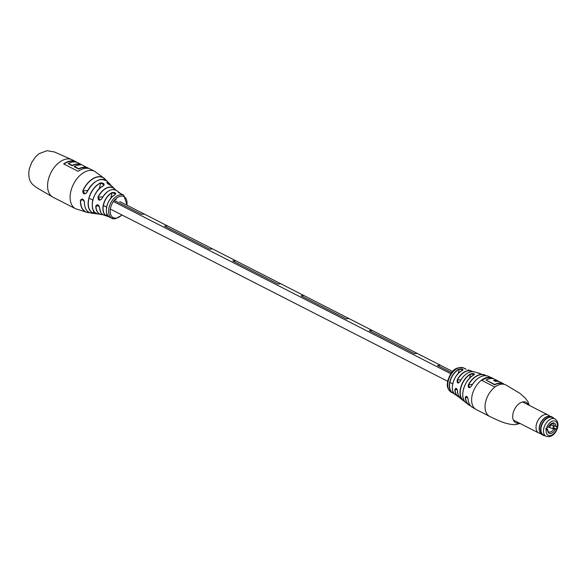 <?xml version="1.0" encoding="UTF-8"?>
<svg xmlns="http://www.w3.org/2000/svg" width="587" height="587" viewBox="0 0 587 587"><rect width="100%" height="100%" fill="white"/><g stroke="black" fill="none" stroke-linecap="round" stroke-linejoin="round"><path stroke-width="0.88" d="M451.638 372.686L437.528 365.481L451.63 372.694M114.245 200.446L141.43 214.321L144.241 214.094M417.166 353.425L414.356 353.653L369.296 330.642L414.356 353.66L417.166 353.433M346.125 318.829L348.935 318.602L346.125 318.814L301.065 295.819L346.125 318.814M277.893 283.991L232.834 260.973L277.893 283.991L280.703 283.763M209.662 249.152L212.472 248.932L209.662 249.145L164.602 226.149L209.662 249.145M437.528 365.481L440.345 365.253M369.296 330.642L372.114 330.422M348.612 318.381L416.968 353.286M301.065 295.819L303.883 295.584M303.574 295.386L348.737 318.447M232.834 260.973L235.651 260.745M277.893 283.976L280.703 283.756M235.343 260.547L280.505 283.609M164.602 226.149L167.42 225.914M235.321 260.54L212.274 248.778M141.43 214.321L144.241 214.079M114.252 200.431L141.43 214.306M119.726 201.517L144.042 213.939M463.84 401.024L463.121 400.539A15.739 9.766 -63 0 0 463.825 401.016L464.787 401.559L463.825 401.016L464.119 400.539M457.625 391.375L457.596 391.331C457.295 389.298 456.715 388.308 455.85 388.337L454.844 389.68C455.82 387.479 456.745 388.036 457.625 391.375A15.123 9.385 117 0 0 460.634 398.595L463.121 400.539A15.739 9.766 -63 0 1 460.758 387.376A15.739 9.766 -63 0 1 470.422 373.97C473.782 373.163 474.92 373.479 473.841 374.924A16.429 10.192 117 0 0 463.569 388.961A16.429 10.192 117 0 0 466.056 402.829L468.749 404.847A16.979 10.537 -63 0 1 465.264 397.626C466.1 395.44 467.061 396.005 468.155 399.314L468.14 399.211M462.446 370.419A14.022 8.702 117 0 0 453.069 382.555A14.022 8.702 117 0 0 455.424 394.772C448.82 391.324 453.56 374.007 462.395 370.419L463.026 369.913L459.129 369.084C462.424 368.687 463.532 369.128 462.446 370.419L462.358 370.463M453.531 392.688L453.237 393.319L454.257 393.723L453.223 393.312A13.699 8.497 -63 0 1 452.658 393.026A13.699 8.497 -63 0 1 449.958 381.227A13.699 8.497 -63 0 1 459.129 369.084M460.003 381.609L459.966 381.587C464.104 374.242 468.881 370.991 474.296 371.842A15.123 9.385 117 0 0 471.875 371.608A15.123 9.385 117 0 0 460.003 381.609C457.765 383.876 456.84 383.311 457.229 379.914A14.484 8.981 -63 0 1 468.492 370.551A14.484 8.981 -63 0 1 470.943 370.815A14.484 8.981 -63 0 1 472.476 371.586M472.403 384.397L468.631 384.705L469.534 387.714L471.31 386.283C468.881 388.557 467.92 387.992 468.441 384.595A16.979 10.537 -63 0 1 481.208 374.433A16.979 10.537 -63 0 1 484.121 374.748A16.979 10.537 -63 0 1 485.875 375.629L474.296 371.842M493.623 378.835A17.691 10.977 117 0 0 492.574 378.167A17.691 10.977 117 0 0 481.707 380.347L494.834 387.046A17.691 10.977 -63 0 1 505.693 384.867A17.691 10.977 -63 0 1 505.723 384.881A17.691 10.977 117 0 0 501.724 384.155A17.691 10.977 117 0 0 485.691 401.618A17.691 10.977 117 0 0 489.653 416.41C490.563 416.865 499.442 421.29 504.695 422.897C509.362 424.269 513.045 424.827 515.753 424.584L520.053 423.469M503.419 384.037L503.785 384.228M465.645 369.084A13.552 8.409 117 0 0 465.036 368.783L464.537 368.643M468.155 399.314A17.463 10.837 117 0 0 472.058 407.129C469.761 405.602 468.448 402.983 468.118 399.263C467.648 397.289 467.003 396.298 466.173 396.284L465.264 397.626M461.008 379.723L457.427 380.016L458.374 383.017L459.995 381.601A14.976 9.289 -63 0 1 463.517 376.428M474.171 374.719L474.45 374.337L470.547 374.154L469.541 378.277M492.706 378.63L492.486 378.512A17.691 10.977 117 0 0 481.927 380.457M498.29 381.088L494.79 379.305A17.691 10.977 117 0 0 494.782 379.297A17.691 10.977 117 0 0 486.065 380.068L494.687 384.852A17.691 10.977 -63 0 1 503.404 384.089L503.411 384.089A17.691 10.977 -63 0 0 503.404 384.089L503.617 384.199M494.078 380.706A17.691 10.977 -63 0 1 498.165 381.411M503.477 383.737L500.249 382.086A17.691 10.977 117 0 0 500.241 382.086A17.691 10.977 117 0 0 495.501 381.425L493.557 380.435A17.691 10.977 -63 0 1 498.297 381.095L498.224 381.425M486.065 380.068L494.768 384.507A17.691 10.977 -63 0 1 503.485 383.744L503.411 384.089M503.485 383.744A17.691 10.977 -63 0 1 503.492 383.744L500.241 382.086M498.297 381.095A17.691 10.977 -63 0 1 498.304 381.095L494.782 379.297M485.618 375.614A16.832 10.441 117 0 0 468.631 384.705L468.441 384.595M492.442 378.109A17.691 10.977 117 0 0 492.317 378.035L487.907 376.084A17.463 10.837 117 0 0 484.568 375.636A17.463 10.837 117 0 0 471.324 386.283L471.31 386.283A17.317 10.742 -63 0 1 476.38 379.723M472.242 371.586A14.337 8.893 117 0 0 457.427 380.016L457.229 379.914M460.634 398.595C458.051 395 457.031 392.578 457.596 391.331L457.618 391.287M470.422 373.97L470.547 374.154A15.592 9.671 117 0 0 460.81 388.073A15.592 9.671 117 0 0 464.016 400.95M101.852 198.707L101.786 198.67C106.746 190.57 111.765 187.921 116.835 190.709A13.905 8.629 117 0 0 101.852 198.707C99.379 201.04 98.088 200.512 97.992 197.107A14.77 9.165 -63 0 1 114.37 188.596A14.77 9.165 -63 0 1 115.463 189.909L112.322 186.607A15.739 9.766 117 0 0 110.327 185.228C107.524 183.76 106.54 182.792 107.392 182.322L106.863 182.535C106.643 182.843 107.788 183.731 110.297 185.213L110.327 185.228M86.7 192.771C84.176 194.701 82.884 194.048 82.811 190.819L84.902 193.835L86.627 192.719C93.428 180.613 100.414 176.9 107.59 181.581A18.124 11.241 117 0 0 86.7 192.771L86.656 192.719A17.977 11.153 -63 0 1 97.802 180.436M121.59 194.033L121.861 194.18A13.002 8.071 117 0 0 121.7 194.084L121.692 194.084C118.831 192.763 117.782 192.088 118.545 192.066L118.515 192.485M115.118 194.613A13.002 8.071 117 0 0 106.841 206.316A13.002 8.071 117 0 0 109.63 217.124L109.622 217.124C103.253 214.585 106.834 198.619 115.052 194.605L115.734 193.93L111.97 192.595C115.272 192.287 116.321 192.962 115.118 194.613L115.015 194.686M103.517 185.778A15.739 9.766 117 0 0 92.856 200.27A15.739 9.766 117 0 0 96.738 213.595L96.708 213.587C88.131 211.004 92.907 190.151 103.422 185.756L104.112 185.044L100.582 182.865C103.826 183.012 104.802 183.98 103.517 185.778L103.385 185.837A15.592 9.671 -63 0 0 92.541 207.71M84.491 202.111L82.664 199.235L81.842 199.11L80.463 200.16C82.246 198.347 83.596 199 84.491 202.111A18.124 11.241 117 0 0 91.469 213.162C86.847 212.245 84.499 208.539 84.425 202.045C83.758 199.749 82.899 198.773 81.842 199.11L81.842 199.11M102.828 214.644A14.77 9.165 -63 0 1 101.125 214.534A14.77 9.165 -63 0 1 95.791 206.132L95.975 206.125A14.631 9.076 117 0 0 102.703 214.563M97.141 204.746L97.904 204.878L99.651 207.739A13.905 8.629 117 0 0 104.288 215.29L103.239 214.879C102.564 213.653 101.324 216.221 99.592 207.681C99.034 205.714 98.212 204.738 97.141 204.746L95.975 206.125L99.012 205.876M79.766 164.976L78.269 164.052L80.067 164.976M88.395 168.278L88.49 168.454A21.007 13.039 117 0 0 88.476 168.447A21.007 13.039 117 0 0 83.699 167.566A21.007 13.039 117 0 0 78.717 169.049L74.175 166.723L78.724 168.865A21.125 13.105 -63 0 1 83.648 167.42A21.125 13.105 -63 0 1 88.395 168.278L78.056 162.812A21.007 13.039 117 0 0 73.309 161.946A21.007 13.039 117 0 0 68.378 163.399L68.18 163.663A21.007 13.039 -63 0 1 68.334 163.59M83.611 199.932L80.646 200.174A19.114 11.857 117 0 0 89.407 212.553M68.378 163.399L72.238 165.373A21.007 13.039 -63 0 1 77.168 163.92A21.007 13.039 -63 0 1 78.306 163.89L80.441 164.976A21.007 13.039 117 0 0 79.296 165.006A21.007 13.039 117 0 0 74.373 166.459L78.761 168.704A21.007 13.039 -63 0 1 83.692 167.251A21.007 13.039 -63 0 1 88.439 168.117M76.992 162.372A21.007 13.039 117 0 0 75.98 161.755A21.007 13.039 117 0 0 71.203 160.875A21.007 13.039 117 0 0 63.653 163.92L78.174 171.338A21.007 13.039 -63 0 1 85.731 168.293A21.007 13.039 -63 0 1 90.508 169.173L94.69 171.309A21.007 13.039 117 0 0 89.914 170.428A21.007 13.039 117 0 0 70.88 191.171A21.007 13.039 117 0 0 75.584 208.737L87.485 212.501A19.261 11.945 -63 0 1 80.463 200.16M96.738 213.595L93.186 213.198A17.016 10.559 -63 0 1 88.747 198.685A17.016 10.559 -63 0 1 100.582 182.865M109.96 217.293L112.036 218.247A12.907 8.005 -63 0 1 109.072 207.416A12.907 8.005 -63 0 1 120.768 194.671A12.907 8.005 -63 0 1 123.776 195.251L127.122 205.296M109.255 216.904L106.306 215.84A13.369 8.291 -63 0 1 103.356 204.687A13.369 8.291 -63 0 1 111.97 192.595M95.791 206.132C97.259 203.924 98.543 204.459 99.651 207.739A13.765 8.541 -63 0 0 99.739 208.928M113.871 218.591L112.865 218.43M113.445 218.562L113.357 218.841A13.215 8.196 117 0 1 113.152 218.819L112.161 218.349M112.741 218.452L112.212 218.584M112.433 218.364L112.322 218.635A13.215 8.196 117 0 1 112.154 218.584L111.303 217.865M78.24 164.199A21.007 13.039 117 0 0 77.176 164.228A21.007 13.039 117 0 0 72.194 165.717L72.201 165.534A21.125 13.105 -63 0 1 77.124 164.089A21.125 13.105 -63 0 1 78.262 164.059L78.306 163.89M110.694 198.391L112.066 192.771A13.222 8.203 117 0 0 103.547 204.724A13.222 8.203 117 0 0 106.467 215.759L108.771 216.618M99.254 188.757L100.656 183.027A16.876 10.471 117 0 0 88.916 198.714A16.876 10.471 117 0 0 93.326 213.103C96.224 213.756 97.339 213.851 96.664 213.404M102.842 196.806L98.154 197.181L99.907 200.123L101.815 198.685A13.765 8.541 -63 0 1 109.013 190.76M72.194 165.578L68.18 163.663L72.194 165.717M115.316 189.858A14.631 9.076 117 0 0 98.154 197.181L97.992 197.107M99.907 200.123L101.815 198.685M106.929 213.837L106.306 215.84M93.817 211.093L93.186 213.198M96.708 213.587L97.134 213.675M544.919 435.73A10.155 6.303 -63 0 1 543.21 435.29A10.155 6.303 -63 0 1 540.935 426.808A10.155 6.303 -63 0 1 552.448 417.203A10.155 6.303 -63 0 1 553.805 418.333M543.21 435.29L541.999 434.673A10.155 6.303 -63 0 1 539.717 431.746A10.155 6.303 -63 0 1 539.724 426.191A10.155 6.303 -63 0 1 547.524 416.454A10.155 6.303 -63 0 1 551.237 416.587L552.448 417.203M539.636 431.46A9.656 5.995 -63 0 1 539.541 431.188A9.656 5.995 -63 0 1 539.548 425.898A9.656 5.995 -63 0 1 546.967 416.638A9.656 5.995 -63 0 1 547.245 416.557M540.781 433.712L539.218 433.199A10.155 6.303 -63 0 1 538.653 432.964A10.155 6.303 -63 0 1 536.379 424.482A10.155 6.303 -63 0 1 547.891 414.877A10.155 6.303 -63 0 1 548.412 415.2L549.74 416.161M544.758 435.649A10.045 6.23 -63 0 1 541.089 426.844A10.045 6.23 -63 0 1 546.746 418.26A10.045 6.23 -63 0 1 553.644 418.245M545.521 428.906L546.71 429.038A3.867 1.086 13.7 0 0 546.724 429.009A3.867 1.086 13.7 0 0 546.724 428.98L547.7 429.479A4.608 2.862 117 0 0 548.904 431.966A4.608 2.862 117 0 0 553.622 429.002L556.447 429.229L557.114 426.478L554.297 426.25A4.608 2.862 117 0 0 553.093 423.763A4.608 2.862 117 0 0 550.547 424.122M548.493 426.896L549.814 427.578A3.867 1.086 13.7 0 0 552.844 428.539L553.468 428.488L554.04 426.125M549.814 427.578L550.481 424.827A3.867 1.086 13.7 0 0 553.321 425.751M550.048 424.606L550.481 424.827M546.042 436.302L543.467 434.989A9.766 6.061 -63 0 1 541.28 426.822A9.766 6.061 -63 0 1 552.352 417.584L554.92 418.905C557.635 420.593 558.545 423.491 557.65 427.607C555.192 434.673 551.325 437.572 546.042 436.302A9.766 6.061 -63 0 1 543.856 428.136A9.766 6.061 -63 0 1 554.92 418.905M555.177 429.332A5.716 3.544 -63 0 1 550.533 433.58A5.716 3.544 -63 0 1 547.686 430.095A5.716 3.544 -63 0 1 547.686 429.933L547.7 429.479L547.686 429.933L546.424 430.036L547.091 427.285L548.361 427.182A5.716 3.544 -63 0 1 550.863 423.873A5.716 3.544 -63 0 1 555.852 426.58M556.447 429.229L553.636 427.798M552.653 428.503L553.622 429.002M550.393 424.262L554.297 426.25M528.388 404.92A11.424 7.088 117 0 0 523.472 401.831A11.424 7.088 117 0 0 513.119 413.109A11.424 7.088 117 0 0 518.277 423.139A11.424 7.088 117 0 0 519.15 423.007M451.278 392.27C445.856 387.75 447.382 384.001 447.844 380.464C450.288 373.816 453.78 365.862 463.686 367.976A13.64 8.46 117 0 0 460.626 367.418A13.64 8.46 117 0 0 448.27 380.89A13.64 8.46 117 0 0 451.278 392.27L453.237 393.319M492.574 378.167L492.317 378.035A17.691 10.977 117 0 0 488.289 377.294A17.691 10.977 117 0 0 472.264 394.765A17.691 10.977 117 0 0 476.226 409.557L472.058 407.129M470.495 405.756A16.979 10.537 -63 0 1 468.749 404.847L470.503 405.756M455.424 394.772L459.364 397.282A14.484 8.981 -63 0 1 457.838 396.482A14.484 8.981 -63 0 1 454.844 389.68M464.992 368.592A13.699 8.497 -63 0 1 465.102 368.643A13.699 8.497 -63 0 1 466.122 369.238L463.686 367.976M467.59 397.45L465.484 397.619A16.832 10.441 117 0 0 470.326 405.551M457.185 389.511L455.064 389.687A14.337 8.893 117 0 0 459.225 397.083M463.187 390.509A16.282 10.104 -63 0 1 469.248 378.652M453.399 393.239A13.552 8.409 117 0 1 450.046 381.755A13.552 8.409 117 0 1 459.239 369.267L458.198 373.523M452.489 385.277A13.875 8.607 -63 0 1 458.733 373.053M67.38 158.923A21.007 13.039 -63 0 1 72.157 159.803L54.415 151.974L46.967 150.698L38.984 153.728L35.315 157.162L31.823 162.291L29.35 168.733C26.716 183.027 34.618 185.543 36.299 187.451L53.05 197.232A21.007 13.039 -63 0 1 48.347 179.666A21.007 13.039 -63 0 1 67.38 158.923M82.811 190.819A19.261 11.945 -63 0 1 104.721 178.742A19.261 11.945 -63 0 1 106.064 180.37L104.721 178.742L94.69 171.309M107.392 182.322A17.016 10.559 -63 0 1 109.923 184.047A17.016 10.559 -63 0 1 111.031 185.587M118.545 192.066A13.369 8.291 -63 0 1 119.11 192.411A13.369 8.291 -63 0 1 120.152 193.358M84.799 205.898A17.977 11.153 -63 0 1 84.462 202.097M89.591 212.633A19.261 11.945 -63 0 1 87.485 212.501L89.848 212.619M126.865 205.164A11.806 7.323 117 0 0 121.274 196.095A11.806 7.323 117 0 0 110.583 207.747A11.806 7.323 117 0 0 115.91 218.107A11.806 7.323 117 0 0 121.876 214.93M76.083 162.122L75.994 162.071A21.007 13.039 117 0 0 71.218 161.19A21.007 13.039 117 0 0 63.917 164.052M114.898 218.753A12.907 8.005 -63 0 1 112.036 218.247L115.228 218.819L122.14 215.069M63.756 163.971A21.125 13.105 -63 0 1 76.464 162.21M119.909 193.248A13.222 8.203 117 0 0 118.574 192.243M107.238 183.195L107.406 182.484A16.876 10.471 117 0 1 110.884 185.499M106.357 210.417A12.855 7.976 -63 0 1 114.105 195.251M87.705 190.504L82.972 190.885A19.114 11.857 117 0 1 105.887 180.268M546.71 429.038L547.143 427.285L546.724 429.009M552.844 428.539L553.497 425.846M548.596 426.954L548.713 426.456M557.144 427.828A7.925 4.916 117 0 0 553.57 420.864A7.925 4.916 117 0 0 546.394 428.693A7.925 4.916 117 0 0 549.968 435.649A7.925 4.916 117 0 0 557.144 427.828M450.853 373.758L113.841 201.701M452.658 371.498L416.843 353.22M143.918 213.873L167.09 225.709M303.552 295.378L280.381 283.55M452.702 383.839L449.899 382.401M447.668 381.264L110.327 209.038M106.599 207.138L103.378 205.487M92.812 200.094L89.98 198.648M167.112 225.709L212.171 248.719M115.316 199.264L116.219 199.727M505.693 384.867L519.884 393.327L525.079 397.913L527.889 401.618L529.291 405.382M472.484 371.586L468.125 369.854M476.226 409.557L489.653 416.41M469.534 387.714L471.28 386.268C476.439 377.955 481.978 374.557 487.907 376.084M466.056 402.829C459.005 398.441 464.038 379.708 473.79 374.924L474.45 374.337M479.983 373.479L478.434 373.031M116.835 190.709L120.159 193.365M107.59 181.581L111.038 185.587M121.861 194.18L123.776 195.251M91.469 213.162L103.026 214.637M75.98 161.755L72.157 159.803M107.186 216.207L104.288 215.29M75.584 208.737L53.05 197.232M120.775 193.644L118.075 192.11M110.297 185.213L112.322 186.607M546.967 416.638L547.524 416.454M547.891 414.877L522.591 401.963M538.653 432.964L513.361 420.05M539.541 431.188L539.717 431.746"/></g></svg>
